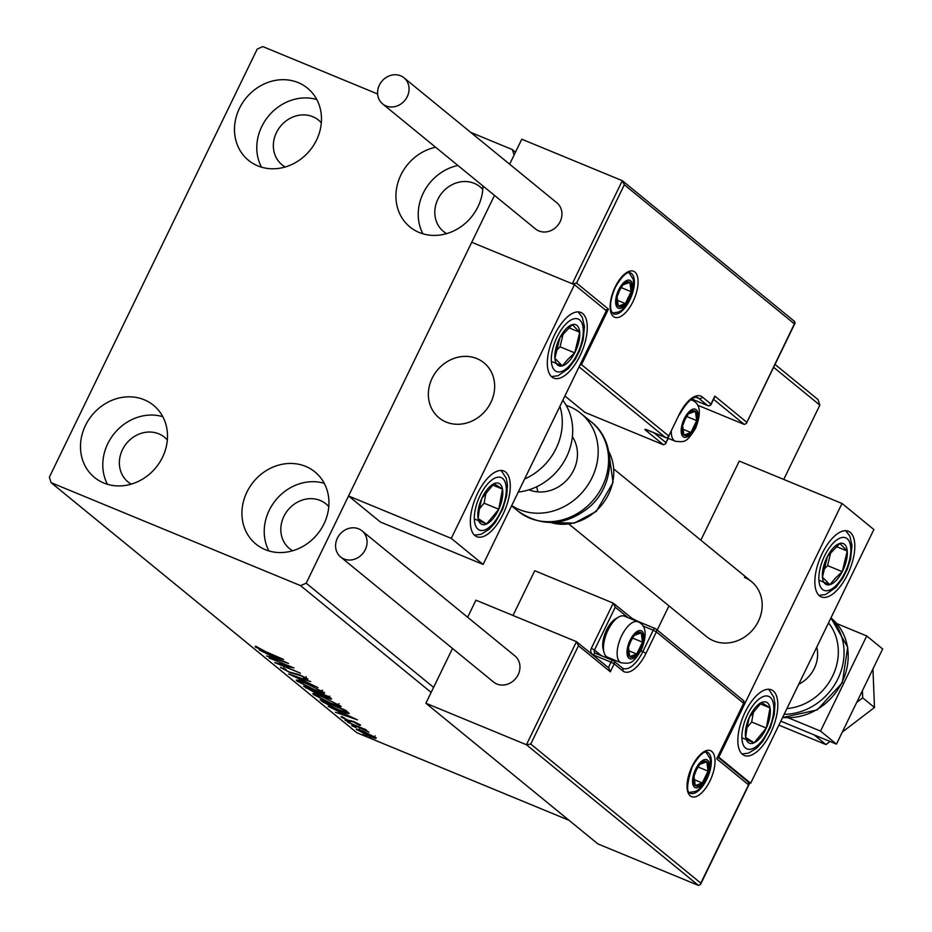 <?xml version="1.0" encoding="UTF-8"?>
<svg xmlns="http://www.w3.org/2000/svg" width="932" height="932" viewBox="0 0 932 932"><rect width="100%" height="100%" fill="white"/><g stroke="black" fill="none" stroke-linecap="round" stroke-linejoin="round"><path stroke-width="1.4" d="M265.224 549.635A46.612 41.299 129.3 0 1 255.927 544.09A46.612 41.299 129.3 0 1 249.881 486.795A46.612 41.299 129.3 0 1 305.649 466.384A46.612 41.299 129.3 0 1 314.946 471.93A46.612 41.299 129.3 0 1 320.992 529.213A46.612 41.299 129.3 0 1 265.224 549.635M268.929 550.94A46.612 41.299 129.3 0 1 275.767 500.088A46.612 41.299 129.3 0 1 324.243 483.312M257.78 165.861A46.612 41.299 129.3 0 1 248.483 160.316A46.612 41.299 129.3 0 1 242.436 103.033A46.612 41.299 129.3 0 1 298.193 82.61A46.612 41.299 129.3 0 1 307.49 88.156A46.612 41.299 129.3 0 1 313.536 145.439A46.612 41.299 129.3 0 1 257.78 165.861M261.484 167.166A46.612 41.299 129.3 0 1 268.311 116.325A46.612 41.299 129.3 0 1 316.787 99.538M482.939 185.957A46.612 41.299 129.3 0 1 419.225 232.499A46.612 41.299 129.3 0 1 409.929 226.954A46.612 41.299 129.3 0 1 398.255 181.554A46.612 41.299 129.3 0 1 435.617 147.256M422.93 233.804A46.612 41.299 129.3 0 1 457.915 165.488M103.778 482.997A46.612 41.299 129.3 0 1 94.481 477.452A46.612 41.299 129.3 0 1 88.435 420.169A46.612 41.299 129.3 0 1 144.204 399.746A46.612 41.299 129.3 0 1 153.5 405.292A46.612 41.299 129.3 0 1 159.547 462.575A46.612 41.299 129.3 0 1 103.778 482.997M107.483 484.302A46.612 41.299 129.3 0 1 114.321 433.462A46.612 41.299 129.3 0 1 162.797 416.674M131.226 484.127A28.857 25.572 129.3 0 1 128.022 481.937A28.857 25.572 129.3 0 1 124.282 446.475A28.857 25.572 129.3 0 1 158.801 433.834A28.857 25.572 129.3 0 1 164.556 437.271A28.857 25.572 129.3 0 1 167.341 439.974M446.661 233.629A28.857 25.572 129.3 0 1 443.457 231.439A28.857 25.572 129.3 0 1 439.718 195.976A28.857 25.572 129.3 0 1 474.237 183.336A28.857 25.572 129.3 0 1 479.992 186.773A28.857 25.572 129.3 0 1 482.776 189.476M285.215 166.991A28.857 25.572 129.3 0 1 282.012 164.801A28.857 25.572 129.3 0 1 278.272 129.338A28.857 25.572 129.3 0 1 312.791 116.698A28.857 25.572 129.3 0 1 318.546 120.135A28.857 25.572 129.3 0 1 321.33 122.838M292.671 550.765A28.857 25.572 129.3 0 1 289.468 548.575A28.857 25.572 129.3 0 1 285.728 513.113A28.857 25.572 129.3 0 1 320.247 500.472A28.857 25.572 129.3 0 1 326.002 503.909A28.857 25.572 129.3 0 1 328.786 506.612M377.623 93.981L262.836 46.6L257.232 49.047L49.349 477.184L51.085 482.66L300.593 585.645L306.197 583.187L494.496 195.405L348.545 495.975L380.396 522.025L483.125 564.431L606.324 310.717L574.473 284.668L451.274 538.381L483.125 564.431M783.754 479.432L819.845 405.129L773.618 367.313M697.59 405.164L744.26 424.421L746.334 423.501L794.402 323.858L624.323 184.769L622.32 180.691L521.78 139.206L509.641 164.207L514.08 155.061L512.344 149.574L470.788 132.426M306.197 583.187L433.59 687.385M512.344 149.574L515.489 152.161M775.028 364.424L818.098 399.642L819.845 405.129M357.212 729.173L356.851 729.896C355.849 728.626 358.028 729.092 363.375 731.317L376.283 737.911L375.503 738.528L369.666 736.455L356.304 729.197M376.283 737.911L375.503 738.528L375.934 737.643M347.461 722.079L366.229 729.826L364.33 729.395L368.921 732.156L347.461 722.079M360.626 725.108L359.612 725.352L353.519 721.939L348.277 720.681L341.042 716.964L341.823 716.568L347.321 719.935L354.067 721.741L360.626 725.108L359.612 725.352L359.962 724.63M357.492 724.281L358.552 723.826M344.048 717.687L343.244 717.838M322.763 701.878L320.165 699.757L345.854 710.359L349.267 713.528C348.184 713.807 344.945 712.817 339.551 710.534L322.763 701.878L323.183 701.004M330.848 698.091C332.351 699.396 331.081 699.221 327.05 697.567L315.738 693.187L303.587 686.197L329.276 696.798L331.617 698.953M288.582 673.929L310.694 681.607L294.85 676.539L317.987 687.571L288.582 673.929M269.15 658.027L293.976 667.929L280.392 664.586L300.407 673.184L274.719 662.594L288.256 665.914L269.29 657.736M265.597 651.643L283.538 659.402L266.202 652.237L255.158 646.855L256.02 646.354L265.597 651.643M255.45 646.272L255.158 646.855L256.02 646.354M51.085 482.66L356.851 732.727L569.009 820.3M431.155 692.418L300.593 585.645M288.547 663.491L266.575 655.93L272.726 657.619L269.593 655.068L259.282 649.965L288.547 663.491M281.115 667.324L280.858 667.871L285.961 669.246L283.433 668.908L289.339 671.984L299.929 674.966L307.921 679.067L305.719 679.032L303.471 677.832L305.265 677.972L300.896 675.712L290.155 672.671L280.462 667.359M283.98 667.044L283.433 668.908M306.244 676.655L305.475 677.552M323.882 692.115C325.245 693.874 322.192 693.21 314.725 690.099L296.947 681.024C295.654 679.323 298.683 679.987 306.034 683.039L324.627 693.082M297.413 680.069L296.947 681.024L296.225 680.104M340.46 705.675C341.823 707.435 338.77 706.759 331.303 703.66L313.525 694.585C312.232 692.872 315.261 693.548 322.612 696.6L341.205 706.642M313.991 693.629L313.525 694.585L312.803 693.664M357.434 719.83L335.462 712.269L341.613 713.959L338.479 711.396L328.169 706.305L357.434 719.83M349.418 722.079L345.131 720.308L349.535 722.23M355.989 727.449L351.714 725.69L356.117 727.612M366.707 736.222L362.432 734.451L366.835 736.373M273.099 656.862L272.726 657.619M274.998 658.411L282.419 660.986L272.598 656.454L274.998 658.411M280.683 663.992L280.392 664.586M306.232 677.972L305.719 679.032M296.947 673.848L296.597 674.57M313.874 689.4C319.793 691.859 322.262 692.418 321.284 691.066L306.896 683.739C301.013 681.292 298.566 680.744 299.545 682.096L313.874 689.4M322.565 690.169L321.796 691.754L321.528 690.542M299.766 679.789L298.997 681.385L299.545 682.096M306.185 687.268L305.824 688.026M329.602 696.076L328.833 697.66L319.268 693.012L326.153 696.845L328.67 696.553M317.066 692.278L307.082 687.991L314.888 692.476L318.127 693.28L317.276 691.847M330.452 702.961C336.37 705.419 338.84 705.967 337.862 704.627L323.474 697.299C317.591 694.853 315.144 694.305 316.123 695.656L330.452 702.961M339.143 703.73L338.374 705.314L338.106 704.103M316.344 693.35L315.575 694.934L316.123 695.656M344.071 709.974L323.66 701.551L327.528 704.441L338.689 709.834L346.389 712.153L344.223 709.683M341.986 713.201L341.613 713.959M343.885 714.751L351.306 717.325L341.485 712.794L343.885 714.751M351.329 720.739L350.898 721.648M368.792 735.744C372.812 737.422 374.536 737.829 373.977 736.967L364.214 732.004C360.206 730.338 358.517 729.942 359.158 730.851L368.792 735.744M375.095 735.837L374.326 737.422L374.186 736.525M359.566 728.777L359.158 730.851M568.986 524.11L706.561 636.626A35.509 31.467 -50.7 0 0 713.644 640.843A35.509 31.467 -50.7 0 0 756.132 625.29A35.509 31.467 -50.7 0 0 751.53 581.65A35.509 31.467 -50.7 0 0 744.447 577.421M742.443 754.361A35.509 15.891 -67.6 0 1 744.097 714.378A35.509 15.891 -67.6 0 1 771.393 689.82A35.509 15.891 -67.6 0 1 773.245 690.927A35.509 15.891 -67.6 0 1 771.591 730.909A35.509 15.891 -67.6 0 1 744.295 755.468A35.509 15.891 -67.6 0 1 742.443 754.361M850.24 532.358A35.509 15.891 112.4 0 0 848.388 531.252A35.509 15.891 112.4 0 0 821.092 555.81A35.509 15.891 112.4 0 0 819.438 595.793A35.509 15.891 112.4 0 0 821.29 596.899A35.509 15.891 112.4 0 0 848.586 572.341A35.509 15.891 112.4 0 0 850.24 532.358M842.015 503.478L873.867 529.527L750.668 783.241L718.817 757.192L842.015 503.478L739.274 461.084L700.852 540.199M657.223 630.055L668.966 605.87M718.817 757.192L717.966 756.842M750.668 783.241L748.757 782.449M446.102 422.045A35.509 31.467 129.3 0 1 439.03 417.816A35.509 31.467 129.3 0 1 434.417 374.175A35.509 31.467 129.3 0 1 476.904 358.61A35.509 31.467 129.3 0 1 483.988 362.839A35.509 31.467 129.3 0 1 488.601 406.48A35.509 31.467 129.3 0 1 446.102 422.045M582.698 313.56A35.509 15.891 -67.6 0 1 581.044 353.531A35.509 15.891 -67.6 0 1 553.748 378.089A35.509 15.891 -67.6 0 1 551.895 376.982A35.509 15.891 -67.6 0 1 553.55 337.011A35.509 15.891 -67.6 0 1 580.846 312.441A35.509 15.891 -67.6 0 1 582.698 313.56M474.901 535.551A35.509 15.891 112.4 0 0 476.753 536.657A35.509 15.891 112.4 0 0 504.049 512.099A35.509 15.891 112.4 0 0 505.703 472.128A35.509 15.891 112.4 0 0 503.851 471.01A35.509 15.891 112.4 0 0 476.555 495.579A35.509 15.891 112.4 0 0 474.901 535.551M451.274 538.381L348.545 495.975M574.473 284.668L471.732 242.273L572.271 283.759L622.32 180.691L794.81 321.645M493.051 396.881A35.509 31.467 -50.7 0 0 483.988 362.839A35.509 31.467 -50.7 0 0 429.967 383.774A35.509 31.467 -50.7 0 0 439.03 417.816A35.509 31.467 -50.7 0 0 493.051 396.881M668.209 438.343L665.518 443.865L663.444 444.785L584.923 412.387L564.909 396.007M794.309 321.354L794.402 323.858L795.113 323.043L746.334 423.501M713.761 398.302L714.809 396.123L746.66 422.173M624.323 184.769L576.582 283.072L572.271 283.759M576.582 283.072L608.433 309.121L605.509 310.053M665.518 443.865L667.941 438.238M608.433 309.121L581.486 364.622L579.774 365.402M530.739 744.051L700.817 883.152L748.559 784.837L716.708 758.788L743.654 703.287L656.384 631.919L645.993 653.32A29.3 13.118 -67.6 0 1 622.774 670.889L614.176 663.852L610.332 671.786L608.887 668.058L576.477 641.67L578.481 645.736L530.739 744.051L526.429 744.738L576.477 641.67L475.937 600.173L467.643 617.252M526.429 744.738L425.889 703.241L597.878 843.903L698.418 885.4L526.429 744.738M452.498 648.451L425.889 703.241M608.363 667.638L611.019 662.163L593.404 654.893A5.324 4.718 -50.7 0 1 591.319 648.322L613.256 603.132L534.735 570.722L513.008 615.469M700.817 883.152L700.491 884.48L698.418 885.4M748.466 782.332L748.559 784.837L749.27 784.022L700.491 884.48M716.708 758.788L717.512 757.134M628.028 617.636L615.26 607.198L613.256 603.132L631.943 618.3A2.668 2.365 129.3 0 1 632.7 619.57M743.561 700.782L743.654 703.287L744.377 702.472L717.419 757.972M630.708 640.82A13.316 5.965 112.4 0 0 628.459 647.286A13.316 5.965 112.4 0 0 629.706 656.617A13.316 5.965 112.4 0 0 636.731 654.054A13.316 5.965 112.4 0 0 642.509 642.16A13.316 5.965 112.4 0 0 641.263 632.828A13.316 5.965 112.4 0 0 634.238 635.391A13.316 5.965 112.4 0 0 630.708 640.82M630.859 641.134L628.459 647.286L629.706 656.617L636.731 654.054L642.509 642.16L641.263 632.828L634.238 635.391L630.859 641.134M604.041 652.528L603.167 649.348A19.176 8.586 -67.6 0 1 606.592 630.009A19.176 8.586 -67.6 0 1 615.831 618.65L618.697 617.007A22.193 9.937 112.4 0 0 608.002 630.16A22.193 9.937 112.4 0 0 604.041 652.528A22.193 9.937 112.4 0 0 607.489 657.188L621.143 662.815A22.193 9.937 -67.6 0 1 621.644 635.787A22.193 9.937 -67.6 0 1 638.082 621.784L624.428 616.157A22.193 9.937 112.4 0 0 618.697 617.007M628.471 650.653L636.731 654.054M632.537 638.047L642.509 642.16M684.88 419.284A13.316 5.965 112.4 0 0 682.632 425.749A13.316 5.965 112.4 0 0 683.89 435.081A13.316 5.965 112.4 0 0 690.903 432.518A13.316 5.965 112.4 0 0 696.682 420.623A13.316 5.965 112.4 0 0 695.435 411.292A13.316 5.965 112.4 0 0 688.41 413.855A13.316 5.965 112.4 0 0 684.88 419.284M685.032 419.598L682.632 425.749L683.89 435.081L690.903 432.518L696.682 420.623L695.435 411.292L688.41 413.855L685.032 419.598M682.643 429.104L690.903 432.518M686.709 416.511L696.682 420.623M619.337 290.341A13.316 5.965 112.4 0 0 617.089 296.819A13.316 5.965 112.4 0 0 618.335 306.15A13.316 5.965 112.4 0 0 625.36 303.587A13.316 5.965 112.4 0 0 631.139 291.693A13.316 5.965 112.4 0 0 629.881 282.361A13.316 5.965 112.4 0 0 622.856 284.924A13.316 5.965 112.4 0 0 619.337 290.341M619.477 290.668L617.089 296.819L618.335 306.15L625.36 303.587L631.139 291.693L629.881 282.361L622.856 284.924L619.477 290.668M617.101 300.174L625.36 303.587M621.155 287.569L631.139 291.693M696.251 769.75A13.316 5.965 112.4 0 0 694.002 776.216A13.316 5.965 112.4 0 0 695.26 785.548A13.316 5.965 112.4 0 0 702.285 782.985A13.316 5.965 112.4 0 0 708.052 771.102A13.316 5.965 112.4 0 0 706.806 761.77A13.316 5.965 112.4 0 0 699.781 764.333A13.316 5.965 112.4 0 0 696.251 769.75M696.402 770.077L694.002 776.216L695.26 785.548L702.285 782.985L708.052 771.102L706.806 761.77L699.781 764.333L696.402 770.077M694.025 779.583L702.285 782.985M698.08 766.978L708.052 771.102M836.237 580.368A22.193 9.937 112.4 0 0 842.26 571.665A22.193 9.937 112.4 0 0 847.246 551.045A22.193 9.937 112.4 0 0 839.825 543.449A22.193 9.937 112.4 0 0 827.418 556.486A22.193 9.937 112.4 0 0 822.432 577.106A22.193 9.937 112.4 0 0 829.841 584.702A22.193 9.937 112.4 0 0 836.237 580.368M835.561 577.98L842.26 571.665L847.246 551.045L839.825 543.449L827.418 556.486L822.432 577.106L829.841 584.702L835.561 577.98M823.748 569.638L827.581 565.608L830.796 552.338M836.377 546.56L847.246 551.045M818.913 580.182L829.841 584.702M827.581 565.608L842.26 571.665M568.706 361.558A22.193 9.937 112.4 0 0 574.718 352.867A22.193 9.937 112.4 0 0 579.716 332.235A22.193 9.937 112.4 0 0 572.295 324.639A22.193 9.937 112.4 0 0 559.876 337.675A22.193 9.937 112.4 0 0 554.889 358.296A22.193 9.937 112.4 0 0 562.311 365.892A22.193 9.937 112.4 0 0 568.706 361.558M568.019 359.17L574.718 352.867L579.716 332.235L572.295 324.639L559.876 337.675L554.889 358.296L562.311 365.892L568.019 359.17M556.206 350.84L560.039 346.809L563.254 333.528M568.835 327.749L579.716 332.235M551.371 361.383L562.311 365.892M560.039 346.809L574.718 352.867M478.372 509.222A22.193 9.937 112.4 0 0 478.116 518.576A22.193 9.937 112.4 0 0 486.597 523.994A22.193 9.937 112.4 0 0 498.783 509.245A22.193 9.937 112.4 0 0 502.488 489.09A22.193 9.937 112.4 0 0 494.007 483.685A22.193 9.937 112.4 0 0 481.821 498.422A22.193 9.937 112.4 0 0 478.372 509.222M479.479 508.301L478.116 518.576L486.597 523.994L498.783 509.245L502.488 489.09L494.007 483.685L481.821 498.422L479.479 508.301M479.363 508.93L484.104 503.187L486.061 492.539M474.33 518.926L486.597 523.994M484.104 503.187L498.783 509.245M492.667 485.036L502.488 489.09M745.915 728.032A22.193 9.937 112.4 0 0 745.658 737.387A22.193 9.937 112.4 0 0 754.139 742.804A22.193 9.937 112.4 0 0 766.325 728.055A22.193 9.937 112.4 0 0 770.03 707.901A22.193 9.937 112.4 0 0 761.549 702.483A22.193 9.937 112.4 0 0 749.363 717.232A22.193 9.937 112.4 0 0 745.915 728.032M747.021 727.111L745.658 737.387L754.139 742.804L766.325 728.055L770.03 707.901L761.549 702.483L749.363 717.232L747.021 727.111M746.905 727.729L751.646 721.997L753.604 711.349M741.86 737.736L754.139 742.804M751.646 721.997L766.325 728.055M760.209 703.846L770.03 707.901M541.574 444.063A48.825 43.268 -50.7 0 0 544.742 437.539M518.274 492.061A57.702 51.132 -50.7 0 0 566.539 456.901A57.702 51.132 -50.7 0 0 562.835 400.294M537.892 491.898A35.509 31.467 129.3 0 1 536.855 486.667M572.376 436.724A35.509 31.467 129.3 0 1 564.419 482.438A35.509 31.467 129.3 0 1 528.98 489.789M566.167 405.338A57.702 51.132 129.3 0 1 580.846 413.377A57.702 51.132 129.3 0 1 576.978 497.676A57.702 51.132 129.3 0 1 511.703 505.587M386.011 105.933A16.869 14.947 -50.7 0 0 406.189 98.547A16.869 14.947 -50.7 0 0 403.999 77.81A16.869 14.947 -50.7 0 0 400.643 75.807A16.869 14.947 -50.7 0 0 380.454 83.193A16.869 14.947 -50.7 0 0 382.644 103.93A16.869 14.947 -50.7 0 0 386.011 105.933M382.644 103.93L535.527 228.957A16.869 14.947 -50.7 0 0 538.894 230.961A16.869 14.947 -50.7 0 0 559.072 223.575A16.869 14.947 -50.7 0 0 556.882 202.838L403.999 77.81M365.274 549.67A16.869 14.947 -50.7 0 0 362.012 530.856A16.869 14.947 -50.7 0 0 337.384 538.16A16.869 14.947 -50.7 0 0 340.646 556.975A16.869 14.947 -50.7 0 0 365.274 549.67M340.646 556.975L493.529 682.003A16.869 14.947 -50.7 0 0 518.157 674.698A16.869 14.947 -50.7 0 0 514.883 655.883L362.012 530.856M862.415 690.67L862.694 697.847L856.706 702.425M872.946 668.978L874.484 707.481L862.694 697.847M830.016 741.464L825.962 744.563L814.184 734.929L780.818 721.158L836.458 744.12L820.533 731.096L788.554 717.896M874.484 707.481L842.307 732.074M825.962 744.563L778.884 725.131M836.703 623.555L866.725 635.95L882.651 648.975L836.458 744.12M866.725 635.95L820.533 731.096M816.723 647.204A31.071 27.529 129.3 0 1 798.724 684.263M352.75 721.217L352.436 721.846M615.19 286.963A24.861 11.126 -67.6 0 1 634.89 272.051A24.861 11.126 -67.6 0 1 633.026 301.549A24.861 11.126 -67.6 0 1 613.326 316.449A24.861 11.126 -67.6 0 1 615.19 286.963M629.869 299.859A22.193 9.937 112.4 0 0 630.382 272.831C630.58 272.738 625.803 269.208 615.388 287.219C610.868 297.529 609.54 305.556 611.404 311.276L613.442 313.863A22.193 9.937 112.4 0 0 629.869 299.859M744.26 424.421L713.574 399.327M663.444 444.785L645.293 429.943A5.324 0.641 -154.1 0 1 647.787 430.2L665.401 437.469L579.063 366.858M581.486 364.622L668.757 436.001L679.148 414.589A29.3 13.118 -67.6 0 1 702.367 397.02L710.965 404.057L714.809 396.123M696.367 397.405L699.012 398.488A26.632 11.918 112.4 0 0 697.614 397.661C697.777 397.149 691.171 394.015 679.346 414.845L679.148 414.589M710.825 404.313L710.965 404.057A2.668 2.365 -50.7 0 1 707.609 405.525A2.668 1.188 112.4 0 0 707.749 405.606L691.765 399.012L707.609 405.525L699.012 398.488A2.668 2.365 -50.7 0 0 702.367 397.02M653.856 432.728L665.844 442.537M714.483 397.451L711.163 404.313A2.668 2.668 0 0 1 707.749 405.606A2.668 1.188 112.4 0 0 708.017 405.653M679.02 414.845L668.757 436.001A2.668 2.365 129.3 0 1 665.401 437.469A2.668 1.188 -67.6 0 0 665.541 437.551A2.668 2.668 0 0 0 668.943 436.246L668.617 436.258M665.809 437.586A2.668 1.188 -67.6 0 1 665.541 437.551L646.33 429.652M709.951 780.958A24.861 11.126 -67.6 0 1 690.251 795.858A24.861 11.126 -67.6 0 1 692.115 766.36A24.861 11.126 -67.6 0 1 711.815 751.46A24.861 11.126 -67.6 0 1 709.951 780.958M690.367 793.272A22.193 9.937 112.4 0 0 706.794 779.269A22.193 9.937 112.4 0 0 707.295 752.229C707.505 752.147 702.716 748.617 692.313 766.617C686.779 783.614 686.127 792.491 690.367 793.272M637.441 621.236A5.324 0.641 25.9 0 1 632.187 618.533M631.418 617.974A2.668 2.365 129.3 0 1 631.943 618.3L637.593 621.271A2.668 1.188 112.4 0 1 637.733 621.364L655.045 628.506M610.332 671.786L578.481 645.736M640.913 650.839L642.835 651.631L653.227 630.23L642.998 626.001M622.471 668.116A26.632 11.918 112.4 0 0 623.124 668.442A26.632 11.918 112.4 0 0 642.835 651.631L645.993 653.32M613.291 659.576A26.632 11.918 -67.6 0 1 612.289 660.194M593.404 654.893A2.668 1.188 -67.6 0 1 595.385 653.216A2.668 1.188 -67.6 0 1 595.525 653.297L612.837 660.45M615.26 607.198L594.476 650.012L601.455 655.72M607.21 658.097A23.976 10.73 112.4 0 0 608.747 657.701M611.019 662.163L614.176 663.852A2.668 2.365 129.3 0 0 613.664 660.881A2.668 2.668 0 0 0 612.988 660.485A2.668 1.188 112.4 0 0 611.019 662.163M621.737 667.603A2.668 2.365 129.3 0 1 622.261 667.918L613.664 660.881A2.668 2.365 129.3 0 0 613.128 660.567A2.668 1.188 112.4 0 0 612.988 660.485L594.989 652.983A2.668 2.365 129.3 0 1 594.476 650.012L591.319 648.322M623.124 668.442L622.261 667.918A2.668 2.365 129.3 0 1 622.774 670.889M656.384 631.919A2.668 2.365 -50.7 0 0 655.336 628.634A2.668 1.188 -67.6 0 0 655.208 628.541A2.668 1.188 -67.6 0 0 653.227 630.23L656.384 631.919M744.062 701.074L655.872 628.949A2.668 2.668 0 0 0 655.208 628.541L637.593 621.271A2.668 1.188 112.4 0 0 636.987 621.329M630.067 640.296A15.098 6.757 112.4 0 0 628.937 658.202A15.098 6.757 112.4 0 0 640.901 649.15A15.098 6.757 112.4 0 0 642.032 631.244A15.098 6.757 112.4 0 0 630.067 640.296M684.239 418.759A15.098 6.757 112.4 0 0 683.109 436.665A15.098 6.757 112.4 0 0 695.074 427.613A15.098 6.757 112.4 0 0 696.204 409.707A15.098 6.757 112.4 0 0 684.239 418.759M666.753 437.749L675.316 441.279A22.193 9.937 -67.6 0 1 671.296 431.411M690.519 399.898A22.193 9.937 -67.6 0 1 692.255 400.247L690.833 399.665M618.697 289.829A15.098 6.757 112.4 0 0 617.567 307.735A15.098 6.757 112.4 0 0 629.519 298.683A15.098 6.757 112.4 0 0 630.649 280.777A15.098 6.757 112.4 0 0 618.697 289.829M695.622 769.226A15.098 6.757 112.4 0 0 694.491 787.132A15.098 6.757 112.4 0 0 706.444 778.092A15.098 6.757 112.4 0 0 707.574 760.186A15.098 6.757 112.4 0 0 695.622 769.226M836.633 584.935A28.414 12.722 112.4 0 0 850.73 547.399A28.414 12.722 112.4 0 0 833.045 543.216A28.414 12.722 112.4 0 0 818.948 580.753A28.414 12.722 112.4 0 0 836.633 584.935M569.091 366.125A28.414 12.722 112.4 0 0 583.187 328.588A28.414 12.722 112.4 0 0 565.503 324.418A28.414 12.722 112.4 0 0 551.406 361.954A28.414 12.722 112.4 0 0 569.091 366.125M475.029 510.736A28.414 12.722 112.4 0 0 485.56 529.632A28.414 12.722 112.4 0 0 505.575 496.942A28.414 12.722 112.4 0 0 495.043 478.034A28.414 12.722 112.4 0 0 475.029 510.736M742.571 729.546A28.414 12.722 112.4 0 0 753.103 748.443A28.414 12.722 112.4 0 0 773.117 715.741A28.414 12.722 112.4 0 0 762.586 696.845A28.414 12.722 112.4 0 0 742.571 729.546M559.899 406.329A57.702 51.132 129.3 0 1 524.611 479.001M587.381 506.181A57.702 51.132 -50.7 0 0 591.261 421.893C616.996 441.745 615.05 485.467 589.187 507.218C565.503 526.032 541.83 527.372 518.192 511.237A57.702 51.132 -50.7 0 0 587.381 506.181M550.73 522.514A48.825 43.268 -50.7 0 0 595.839 511.109A48.825 43.268 -50.7 0 0 608.771 451.554M782.624 717.419A57.702 51.132 -50.7 0 0 842.039 682.224A57.702 51.132 -50.7 0 0 830.936 617.916L847.701 647.216L842.318 682.737L817.178 709.904L782.565 717.558M786.911 708.588A53.264 47.206 -50.7 0 0 832.637 676.015A53.264 47.206 -50.7 0 0 828.536 622.879M830.785 618.231A57.702 51.132 129.3 0 1 837.903 678.834A57.702 51.132 129.3 0 1 784.138 714.308M613.955 469.122L751.53 581.65M717.826 757.145L748.967 782.624M621.143 662.815C630.684 663.631 632.246 664.423 641.414 649.837C647.297 634.645 646.191 625.29 638.082 621.784M675.316 441.279C684.857 442.094 686.418 442.886 695.587 428.289C701.481 413.097 700.363 403.754 692.255 400.247M612.371 313.036L618.592 312.034L621.516 310.309L624.789 307.315L630.044 299.358L633.143 290.446L633.818 285.297L633.236 279.297L629.03 272.657M689.284 792.445L695.517 791.443L698.429 789.719L701.714 786.724L706.969 778.768L710.056 769.855L710.732 764.706L710.161 758.706L705.955 752.066M818.983 595.385L825.566 594.558L835.911 587.405L842.808 578.166L847.211 569.394L850.625 558.92L852.011 545.441L849.798 535.993L845.673 530.692M551.441 376.575L558.035 375.747L568.369 368.594L575.265 359.356L579.681 350.583L583.082 340.11L584.469 326.631L582.255 317.183L578.131 311.894M474.446 535.143L481.029 534.316L489.358 529.131L495.265 522.491L502.767 508.93L506.693 495.801L507.462 485.118L506.239 478.198L501.136 470.462M741.977 753.953L748.571 753.126L756.889 747.942L762.795 741.289L770.31 727.741L774.224 714.611L775.005 703.928L773.781 697.008L768.679 689.261M608.724 451.333L613.035 482.555L596.294 511.377L574.252 523.132L550.509 522.514M591.261 421.893L580.846 413.377M518.192 511.237L511.586 505.831"/></g></svg>
